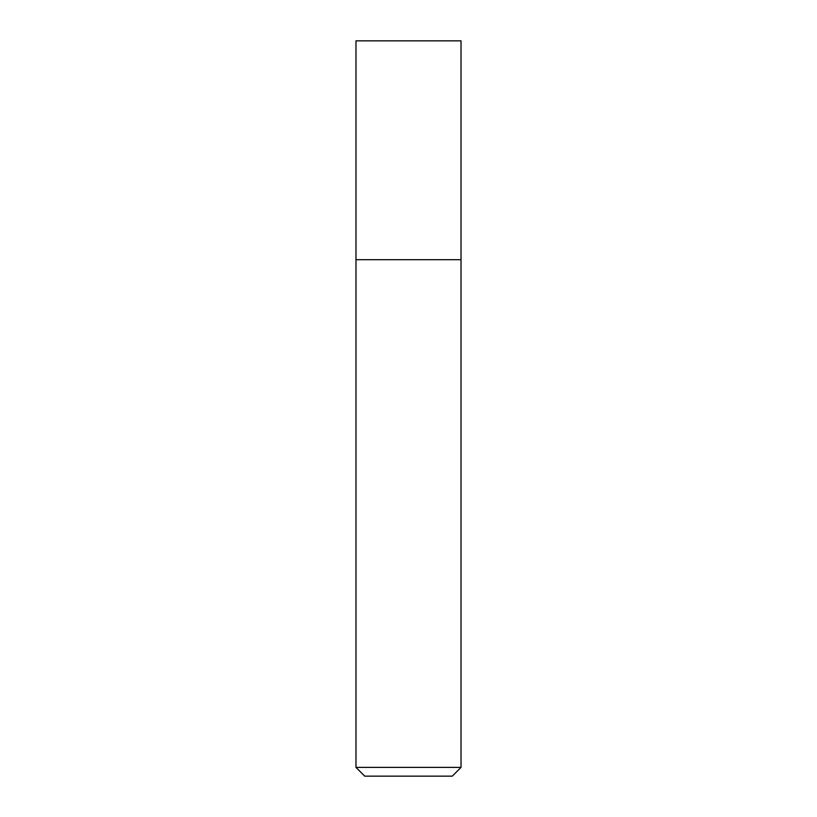 <?xml version="1.0" encoding="UTF-8"?>
<svg xmlns="http://www.w3.org/2000/svg" width="817" height="817" viewBox="0 0 817 817"><rect width="100%" height="100%" fill="white"/><g stroke="black" fill="none" stroke-linecap="round" stroke-linejoin="round"><path stroke-width="1.23" d="M461.023 40.85L355.977 40.85L461.023 40.85L461.023 259.694L355.977 259.694L355.977 40.85L355.977 259.694L461.023 259.694L461.023 40.85M461.023 259.694L355.977 259.694L461.023 259.694L461.023 767.398L355.977 767.398L355.977 259.694L355.977 767.398L461.023 767.398L452.271 776.15L364.729 776.15L355.977 767.398L364.729 776.15L452.271 776.15L461.023 767.398L461.023 259.694M407.979 40.85L409.021 40.85"/></g></svg>
